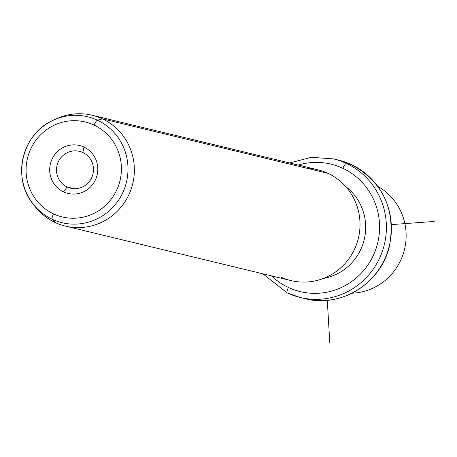 <?xml version="1.0" encoding="UTF-8"?>
<svg xmlns="http://www.w3.org/2000/svg" width="457" height="457" viewBox="0 0 457 457"><rect width="100%" height="100%" fill="white"/><g stroke="black" fill="none" stroke-linecap="round" stroke-linejoin="round"><path stroke-width="0.69" d="M352.01 293.211A57.016 55.554 -76.4 0 0 404.514 249.362A57.016 55.554 -76.4 0 0 377.819 186.387A57.016 55.554 103.6 0 1 404.514 249.362A57.016 55.554 103.6 0 1 352.01 293.211M262.878 273.806L287.219 292.937L300.118 297.467A71.269 69.441 -76.4 0 0 382.389 251.201A71.269 69.441 -76.4 0 0 346.429 163.423L351.416 164.629L346.429 163.423A71.269 69.441 103.6 0 1 382.389 251.201A71.269 69.441 103.6 0 1 300.118 297.467A71.269 69.441 103.6 0 1 287.276 292.954A5.701 1.257 -64.9 0 1 287.219 292.937A5.701 1.257 -64.9 0 1 288.396 287.47A65.568 63.889 103.6 0 1 271.549 275.902A65.568 63.889 -76.4 0 0 288.396 287.47A5.701 1.257 115.1 0 0 287.219 292.937A5.701 1.257 115.1 0 0 287.276 292.954A71.269 69.441 -76.4 0 0 300.118 297.467L305.105 298.667A71.269 69.441 -76.4 0 0 387.376 252.407A71.269 69.441 -76.4 0 0 351.416 164.629A71.269 69.441 103.6 0 1 387.376 252.407A71.269 69.441 103.6 0 1 305.105 298.667C341.75 308.584 382.846 281.923 389.918 243.804C395.191 208.135 382.378 181.749 351.473 164.646A5.701 1.257 115.1 0 0 351.416 164.629A71.269 69.441 -76.4 0 0 338.574 160.116A71.269 69.441 103.6 0 1 351.416 164.629A5.701 1.257 -64.9 0 1 351.473 164.646L338.574 160.116L333.587 158.91A71.269 69.441 103.6 0 1 346.429 163.423A71.269 69.441 -76.4 0 0 333.587 158.91L311.331 157.299L289.652 162.966M346.429 163.423A5.701 1.257 115.1 0 0 342.819 168.302A65.568 63.889 -76.4 0 0 298.324 165.057A65.568 63.889 103.6 0 1 342.819 168.302A5.701 1.257 -64.9 0 1 346.429 163.423M288.396 287.47A65.568 63.889 -76.4 0 0 373.512 255.029A65.568 63.889 -76.4 0 0 342.819 168.302A65.568 63.889 103.6 0 1 373.512 255.029A65.568 63.889 103.6 0 1 288.396 287.47M323.602 278.37A51.315 49.996 -76.4 0 0 364.206 239.628A51.315 49.996 -76.4 0 0 345.766 186.622A51.315 49.996 103.6 0 1 364.206 239.628A51.315 49.996 103.6 0 1 323.602 278.37M280.724 276.988A57.016 55.554 -76.4 0 0 354.735 248.779A57.016 55.554 -76.4 0 0 328.046 173.363A57.016 55.554 -76.4 0 0 306.984 168.279M34.252 205.399A57.016 55.554 -76.4 0 0 55.069 222.479A57.016 55.554 -76.4 0 0 65.345 226.089A57.016 55.554 -76.4 0 0 131.165 189.084A57.016 55.554 -76.4 0 0 102.397 118.86L328.046 173.363A57.016 55.554 103.6 0 1 356.814 243.592A57.016 55.554 103.6 0 1 291 280.598L65.345 226.089M92.12 115.25L317.775 169.758A57.016 55.554 103.6 0 1 328.046 173.363L102.397 118.86A57.016 55.554 -76.4 0 0 92.12 115.25A57.016 55.554 -76.4 0 0 55.011 119.466M52.201 219.251A54.497 53.103 -76.4 0 0 122.95 192.288A54.497 53.103 -76.4 0 0 97.438 120.197L102.397 118.86A57.016 55.554 103.6 0 1 129.085 194.271A57.016 55.554 103.6 0 1 55.069 222.479L52.201 219.251L55.069 222.479A57.016 55.554 103.6 0 1 35.24 206.695L33.247 204.165A54.497 53.103 -76.4 0 0 52.201 219.251A5.701 1.257 -64.9 0 1 53.469 213.859A48.853 47.602 -76.4 0 0 116.889 189.689A48.853 47.602 -76.4 0 0 94.022 125.069A5.701 1.257 -64.9 0 1 97.438 120.197A54.497 53.103 -76.4 0 0 53.549 120.105A54.497 53.103 103.6 0 1 97.438 120.197A54.497 53.103 103.6 0 1 122.95 192.288A54.497 53.103 103.6 0 1 52.201 219.251A54.497 53.103 103.6 0 1 33.247 204.165A54.497 53.103 103.6 0 1 53.549 120.105L56.485 118.763A57.016 55.554 103.6 0 1 102.397 118.86L97.438 120.197A5.701 1.257 115.1 0 0 94.022 125.069A48.853 47.602 -76.4 0 0 30.602 149.239A48.853 47.602 -76.4 0 0 53.469 213.859A5.701 1.257 115.1 0 0 52.201 219.251M53.469 213.859A48.853 47.602 103.6 0 1 30.602 149.239A48.853 47.602 103.6 0 1 94.022 125.069A48.853 47.602 103.6 0 1 116.889 189.689A48.853 47.602 103.6 0 1 53.469 213.859M83.979 147.063A24.649 24.021 -76.4 0 0 51.978 159.259A24.649 24.021 -76.4 0 0 63.517 191.866A24.649 24.021 -76.4 0 0 95.519 179.67A24.649 24.021 -76.4 0 0 83.979 147.063L82.86 152.547A18.948 18.463 -76.4 0 0 58.262 161.921A18.948 18.463 -76.4 0 0 67.128 186.987L63.517 191.866A24.649 24.021 103.6 0 1 51.978 159.259A24.649 24.021 103.6 0 1 83.979 147.063A24.649 24.021 103.6 0 1 95.519 179.67A24.649 24.021 103.6 0 1 63.517 191.866L67.128 186.987A18.948 18.463 -76.4 0 0 91.726 177.613A18.948 18.463 -76.4 0 0 82.86 152.547L83.979 147.063M67.128 186.987A18.948 18.463 103.6 0 1 57.571 163.646A18.948 18.463 103.6 0 1 79.444 151.347A18.948 18.463 103.6 0 1 82.86 152.547A18.948 18.463 103.6 0 1 92.417 175.888A18.948 18.463 103.6 0 1 70.544 188.187A18.948 18.463 103.6 0 1 67.128 186.987L74.131 188.678L67.128 186.987M327.281 300.289L329.834 343.264M391.409 224.615L434.15 221.445M33.247 204.165C11.276 178.207 22.153 133.176 53.549 120.105"/></g></svg>
